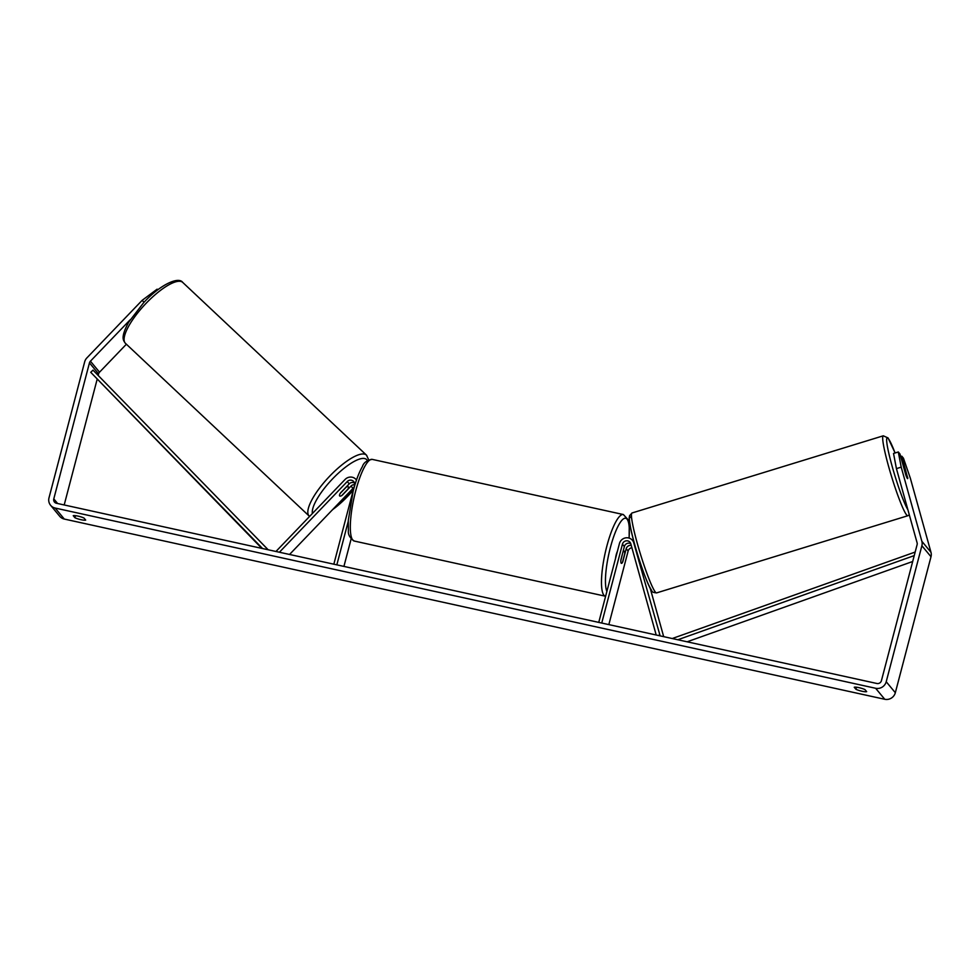 <?xml version="1.0" encoding="UTF-8"?>
<svg xmlns="http://www.w3.org/2000/svg" width="980" height="980" viewBox="0 0 980 980"><rect width="100%" height="100%" fill="white"/><g stroke="black" fill="none" stroke-linecap="round" stroke-linejoin="round"><path stroke-width="1.47" d="M354.478 482.969A4.398 4.214 -39.6 0 0 349.211 483.863L340.452 492.989A6.284 1.776 133.3 0 0 339.619 495.905A6.284 1.776 133.3 0 0 339.656 495.954M277.181 551.752L276.483 550.919L345.07 479.465A7.546 7.24 140.4 0 1 356.487 480.041L356.157 479.612M279.398 552.242L347.263 481.535A4.398 4.214 140.4 0 1 354.527 485.345L333.837 564.198M289.553 554.472L352.971 488.408A4.398 4.214 140.4 0 1 353.927 487.636M348.243 521.385L336.838 564.86M351.11 539.024L343.919 566.416M277.438 551.801L276.483 550.919M341.861 495.451A6.284 1.776 133.3 0 0 342.265 495.194L351.024 486.068A4.398 4.214 140.4 0 1 354.65 484.684M339.619 495.905A6.284 1.862 133.2 0 0 339.668 495.954A6.284 1.862 133.2 0 0 341.702 495.611L347.925 489.143A6.284 1.862 133.2 0 0 348.317 486.84A6.284 1.862 133.2 0 0 348.28 486.791A6.284 1.862 133.2 0 0 346.234 487.121L346.148 487.048M340.183 493.418L346.234 487.121M73.243 515.701A6.284 1.066 14.7 0 1 77.984 516.105A6.284 1.066 14.7 0 1 84.011 518.065L85.689 520.086A6.284 1.066 14.7 0 1 80.948 519.682A6.284 1.066 14.7 0 1 74.921 517.722L73.243 515.701M858.982 687.654A6.284 1.066 -165.3 0 0 854.242 687.25L855.92 689.271A6.284 1.066 -165.3 0 0 861.935 691.231A6.284 1.066 -165.3 0 0 866.675 691.647L864.997 689.614A6.284 1.066 -165.3 0 0 858.982 687.654M907.492 477.297L901.796 456.202L900.681 456.545M898.293 451.976L901.208 467.142L896.431 468.624L893.527 453.471L898.293 451.976L899.971 453.997L905.826 475.043A6.284 0.698 72.7 0 0 907.394 478.485A6.284 0.698 72.7 0 0 907.639 478.644A6.284 0.698 72.7 0 0 907.652 477.248M896.431 468.624L917.096 542.785A3.773 3.614 140.4 0 1 917.096 544.696L881.424 680.683A3.773 3.614 140.4 0 1 876.892 683.489L56.424 503.255A3.773 3.614 140.4 0 1 53.79 498.881L89.462 362.882A3.773 3.614 140.4 0 1 90.417 361.191L130.083 319.872M901.208 467.142L921.861 541.303A8.808 8.44 140.4 0 1 921.886 545.738L886.214 681.737A8.808 8.44 140.4 0 1 875.63 688.279L55.174 508.057A8.808 8.44 140.4 0 1 49 497.828L84.672 361.841A8.808 8.44 140.4 0 1 86.901 357.884L142.1 300.382L157.119 289.174L157.804 289.811M901.796 456.202L903.462 458.211L910.322 478.142L930.976 552.304A8.808 8.44 140.4 0 1 931 556.738L895.328 692.725A8.808 8.44 140.4 0 1 884.756 699.279L64.288 519.057A8.808 8.44 140.4 0 1 59.707 516.276L50.593 505.276M98.172 375.438L98.576 373.882A3.773 3.614 140.4 0 1 99.531 372.192L126.383 344.213M64.19 504.97L97.106 379.468M144.06 302.244L142.1 300.382M856.459 687.225L855.92 689.271M75.46 515.664L74.921 517.722M660.14 635.873L633.778 542.883A7.546 7.24 -39.6 0 0 619.446 543.533L598.755 622.386M656.196 635.003L630.802 543.814A4.398 4.214 -39.6 0 0 622.435 544.194L601.745 623.047M631.242 545.407A4.398 4.214 -39.6 0 0 626.196 548.726L622.741 561.92A6.284 1.433 -77.6 0 1 621.418 563.365A6.284 1.433 -77.6 0 1 620.916 559.715L624.37 546.534A4.398 4.214 140.4 0 1 630.753 543.655M631.892 547.734A4.398 4.214 -39.6 0 0 628.131 551.066L608.837 624.603M663.681 636.657L650.144 588.049M658.156 635.444L659.442 635.04M617.376 551.434A6.284 1.433 102.4 0 0 616.249 554.655A6.284 1.433 102.4 0 0 615.55 558.404M622.949 551.948L620.855 560.536A6.284 1.433 102.4 0 0 621.418 563.365A6.284 1.433 102.4 0 0 622.447 562.459L624.689 553.896A6.284 1.433 102.4 0 0 624.113 551.079A6.284 1.433 102.4 0 0 623.096 551.973M907.603 478.644L904.099 466.799L906.892 477.627M896.627 469.298L899.26 478.767M914.242 555.599L677.829 639.756M912.698 561.491L687.115 641.802M915.173 552.046L672.243 638.531M261.807 548.371L90.736 372.314L262.579 548.543M90.736 372.314L93.002 370.134L268.165 549.768M349.211 483.863L347.263 481.535M352.971 488.408L351.024 486.068M125.171 343.049A41.809 12.409 -46.8 0 1 145.579 303.861A41.809 12.409 -46.8 0 1 182.746 282.436C178.409 276.103 159.728 285.082 143.705 302.624L128.65 322.212C120.013 338.186 123.737 340.391 124.938 342.804L125.477 343.368A41.809 12.409 -46.8 0 1 125.171 343.049M366.777 455.467A41.809 12.409 133.2 0 0 366.483 455.149A41.809 12.409 133.2 0 0 329.305 476.574A41.809 12.409 133.2 0 0 308.908 515.762A41.809 12.409 133.2 0 0 309.202 516.08L125.477 343.368M312.375 513.52A38.673 11.478 -46.8 0 1 335.025 476.366A38.673 11.478 -46.8 0 1 366.79 459.791A38.673 11.478 -46.8 0 1 367.304 460.6M353.315 490A38.673 11.478 -46.8 0 1 332.588 509.637M64.288 519.057L55.174 508.057M884.756 699.279L875.63 688.279M99.531 372.192L90.417 361.191M98.576 373.882L89.462 362.882M57.636 503.524L53.79 498.881M930.976 552.304L921.861 541.303M931 556.738L921.886 545.738M895.328 692.725L886.214 681.737M634.452 543.692L633.778 542.883M624.37 546.534L622.435 544.194M628.131 551.066L626.196 548.726M354.27 541.046C349.823 537.959 347.863 534.418 348.39 530.425L348.292 520.319L353.192 490.956C355.912 480.653 358.986 472.519 362.429 466.541C363.617 462.707 366.875 460.318 372.204 459.375A41.809 9.506 102.4 0 0 355.654 491.066A41.809 9.506 102.4 0 0 354.27 541.046L605.432 596.22A41.809 9.506 -77.6 0 1 606.816 546.24A41.809 9.506 -77.6 0 1 623.366 514.537L628.229 519.865L629.246 525.158L629.148 538.094M629.038 538.057A38.673 8.796 102.4 0 0 623.966 518.567A38.673 8.796 102.4 0 0 610.381 547.575A38.673 8.796 102.4 0 0 606.877 591.455M656.6 592.9L907.835 515.737A41.809 4.055 -107.1 0 1 906.39 514.659A41.809 4.055 -107.1 0 1 890.097 471.662A41.809 4.055 -107.1 0 1 883.286 435.806L632.051 512.969A41.809 4.055 72.9 0 0 638.85 548.825A41.809 4.055 72.9 0 0 655.155 591.822A41.809 4.055 72.9 0 0 656.6 592.9C653.329 592.582 651.737 591.871 651.823 590.781C648.013 587.326 634.795 549.106 630.777 528.698C628.327 515.039 629.466 518.163 629.54 515.701L632.051 512.969M895.071 452.981A38.673 3.749 72.9 0 0 888.542 438.893A38.673 3.749 72.9 0 0 891.653 464.52A38.673 3.749 72.9 0 0 907.909 509.821M651.345 589.813A38.673 3.749 -107.1 0 1 634.893 545.223A38.673 3.749 -107.1 0 1 631.316 517.893M182.746 282.436L366.483 455.149L368.688 459.791M348.28 486.791L347.288 485.86M331.828 510.421L353.216 490.331M634.072 542.271L632.431 540.298M372.204 459.375L623.366 514.537M623.231 550.883L624.113 551.079M907.835 515.737L909.305 514.855M895.095 452.981L888.064 437.938L883.286 435.806M638.874 561.185L639.622 560.952"/></g></svg>
